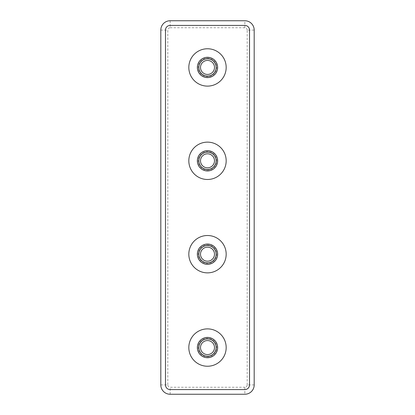 <?xml version="1.0" encoding="UTF-8"?>
<svg xmlns="http://www.w3.org/2000/svg" width="415" height="415" viewBox="0 0 415 415"><rect width="100%" height="100%" fill="white"/><g stroke="black" fill="none" stroke-linecap="round" stroke-linejoin="round"><path stroke-width="0.31" stroke-dasharray="2.08 1.56" d="M214.503 347.563A7.003 7.003 0 0 0 207.5 340.559A7.003 7.003 0 0 0 200.497 347.563A7.003 7.003 0 0 0 207.5 354.566A7.003 7.003 0 0 0 214.503 347.563M207.5 366.238A18.675 18.675 0 0 1 191.325 338.225A18.675 18.675 0 0 1 223.675 338.225A18.675 18.675 0 0 1 207.5 366.238M207.5 356.9A9.338 9.338 0 0 0 215.587 342.894A9.338 9.338 0 0 0 199.413 342.894A9.338 9.338 0 0 0 207.5 356.9A9.338 9.338 0 0 0 215.587 342.894A9.338 9.338 0 0 0 199.413 342.894A9.338 9.338 0 0 0 207.5 356.9M207.5 357.72A10.152 10.152 0 0 0 216.293 342.484A10.152 10.152 0 0 0 198.707 342.484A10.152 10.152 0 0 0 207.5 357.72M214.503 254.188A7.003 7.003 0 0 0 207.5 247.184A7.003 7.003 0 0 0 200.497 254.188A7.003 7.003 0 0 0 207.5 261.191A7.003 7.003 0 0 0 214.503 254.188M207.5 235.513A18.675 18.675 0 0 1 223.675 263.525A18.675 18.675 0 0 1 191.325 263.525A18.675 18.675 0 0 1 207.5 235.513M207.5 244.85A9.338 9.338 0 0 1 215.587 258.856A9.338 9.338 0 0 1 199.413 258.856A9.338 9.338 0 0 1 207.5 244.85A9.338 9.338 0 0 1 215.587 258.856A9.338 9.338 0 0 1 199.413 258.856A9.338 9.338 0 0 1 207.5 244.85M207.5 244.036A10.152 10.152 0 0 1 216.293 259.266A10.152 10.152 0 0 1 198.707 259.266A10.152 10.152 0 0 1 207.5 244.036M214.503 67.438A7.003 7.003 0 0 0 207.5 60.434A7.003 7.003 0 0 0 200.497 67.438A7.003 7.003 0 0 0 207.5 74.441A7.003 7.003 0 0 0 214.503 67.438M207.5 48.763A18.675 18.675 0 0 1 223.675 76.775A18.675 18.675 0 0 1 191.325 76.775A18.675 18.675 0 0 1 207.5 48.763M207.5 58.1A9.338 9.338 0 0 1 215.587 72.106A9.338 9.338 0 0 1 199.413 72.106A9.338 9.338 0 0 1 207.5 58.1A9.338 9.338 0 0 1 215.587 72.106A9.338 9.338 0 0 1 199.413 72.106A9.338 9.338 0 0 1 207.5 58.1M207.5 57.286A10.152 10.152 0 0 1 216.293 72.516A10.152 10.152 0 0 1 198.707 72.516A10.152 10.152 0 0 1 207.5 57.286M214.503 160.812A7.003 7.003 0 0 0 207.5 153.809A7.003 7.003 0 0 0 200.497 160.812A7.003 7.003 0 0 0 207.5 167.816A7.003 7.003 0 0 0 214.503 160.812M244.85 394.25L170.15 394.25A9.338 9.338 0 0 1 160.812 384.913L160.812 30.088A9.338 9.338 0 0 1 170.15 20.75L244.85 20.75A9.338 9.338 0 0 1 254.188 30.088L254.188 384.913A9.338 9.338 0 0 1 244.85 394.25L244.85 387.247A2.334 2.334 0 0 0 247.184 384.913L254.188 384.913M207.5 179.488A18.675 18.675 0 0 1 191.325 151.475A18.675 18.675 0 0 1 223.675 151.475A18.675 18.675 0 0 1 207.5 179.488M207.5 170.15A9.338 9.338 0 0 0 215.587 156.144A9.338 9.338 0 0 0 199.413 156.144A9.338 9.338 0 0 0 207.5 170.15A9.338 9.338 0 0 0 215.587 156.144A9.338 9.338 0 0 0 199.413 156.144A9.338 9.338 0 0 0 207.5 170.15M207.5 170.964A10.152 10.152 0 0 0 216.293 155.734A10.152 10.152 0 0 0 198.707 155.734A10.152 10.152 0 0 0 207.5 170.964M165.481 30.088L165.481 384.913A4.669 4.669 0 0 0 170.15 389.581L244.85 389.581A4.669 4.669 0 0 0 249.519 384.913L249.519 30.088A4.669 4.669 0 0 0 244.85 25.419L170.15 25.419A4.669 4.669 0 0 0 165.481 30.088M170.15 394.25L170.15 387.247L244.85 387.247M160.812 384.913L167.816 384.913A2.334 2.334 0 0 0 170.15 387.247M160.812 30.088L167.816 30.088L167.816 384.913M247.184 384.913L247.184 30.088L254.188 30.088M170.15 20.75L170.15 27.753A2.334 2.334 0 0 0 167.816 30.088M247.184 30.088A2.334 2.334 0 0 0 244.85 27.753L244.85 20.75M244.85 27.753L170.15 27.753"/><path stroke-width="0.62" d="M214.503 347.563A7.003 7.003 0 0 1 203.998 353.627A7.003 7.003 0 0 1 203.998 341.498A7.003 7.003 0 0 1 214.503 347.563M207.5 366.238A18.675 18.675 0 0 0 223.675 338.225A18.675 18.675 0 0 0 191.325 338.225A18.675 18.675 0 0 0 207.5 366.238M207.5 357.72A10.152 10.152 0 0 0 216.293 342.484A10.152 10.152 0 0 0 198.707 342.484A10.152 10.152 0 0 0 207.5 357.72M207.5 356.2A8.637 8.637 0 0 0 214.98 343.241A8.637 8.637 0 0 0 200.02 343.241A8.637 8.637 0 0 0 207.5 356.2M214.503 254.188A7.003 7.003 0 0 1 203.998 260.252A7.003 7.003 0 0 1 203.998 248.123A7.003 7.003 0 0 1 214.503 254.188M207.5 235.513A18.675 18.675 0 0 1 223.675 263.525A18.675 18.675 0 0 1 191.325 263.525A18.675 18.675 0 0 1 207.5 235.513M207.5 244.036A10.152 10.152 0 0 1 216.293 259.266A10.152 10.152 0 0 1 198.707 259.266A10.152 10.152 0 0 1 207.5 244.036M207.5 245.55A8.637 8.637 0 0 1 214.98 258.504A8.637 8.637 0 0 1 200.02 258.504A8.637 8.637 0 0 1 207.5 245.55M214.503 67.438A7.003 7.003 0 0 1 203.998 73.502A7.003 7.003 0 0 1 203.998 61.373A7.003 7.003 0 0 1 214.503 67.438M207.5 48.763A18.675 18.675 0 0 1 223.675 76.775A18.675 18.675 0 0 1 191.325 76.775A18.675 18.675 0 0 1 207.5 48.763M207.5 57.286A10.152 10.152 0 0 1 216.293 72.516A10.152 10.152 0 0 1 198.707 72.516A10.152 10.152 0 0 1 207.5 57.286M207.5 58.8A8.637 8.637 0 0 1 214.98 71.754A8.637 8.637 0 0 1 200.02 71.754A8.637 8.637 0 0 1 207.5 58.8M214.503 160.812A7.003 7.003 0 0 1 203.998 166.877A7.003 7.003 0 0 1 203.998 154.748A7.003 7.003 0 0 1 214.503 160.812M160.812 30.088A9.338 9.338 0 0 1 170.15 20.75L244.85 20.75A9.338 9.338 0 0 1 254.188 30.088L254.188 384.913A9.338 9.338 0 0 1 244.85 394.25L170.15 394.25A9.338 9.338 0 0 1 160.812 384.913L160.812 30.088M207.5 179.488A18.675 18.675 0 0 0 223.675 151.475A18.675 18.675 0 0 0 191.325 151.475A18.675 18.675 0 0 0 207.5 179.488M207.5 170.964A10.152 10.152 0 0 0 216.293 155.734A10.152 10.152 0 0 0 198.707 155.734A10.152 10.152 0 0 0 207.5 170.964M207.5 169.45A8.637 8.637 0 0 0 214.98 156.497A8.637 8.637 0 0 0 200.02 156.497A8.637 8.637 0 0 0 207.5 169.45M165.481 384.913L165.481 30.088A4.669 4.669 0 0 1 170.15 25.419L244.85 25.419A4.669 4.669 0 0 1 249.519 30.088L249.519 384.913A4.669 4.669 0 0 1 244.85 389.581L170.15 389.581A4.669 4.669 0 0 1 165.481 384.913"/></g></svg>
